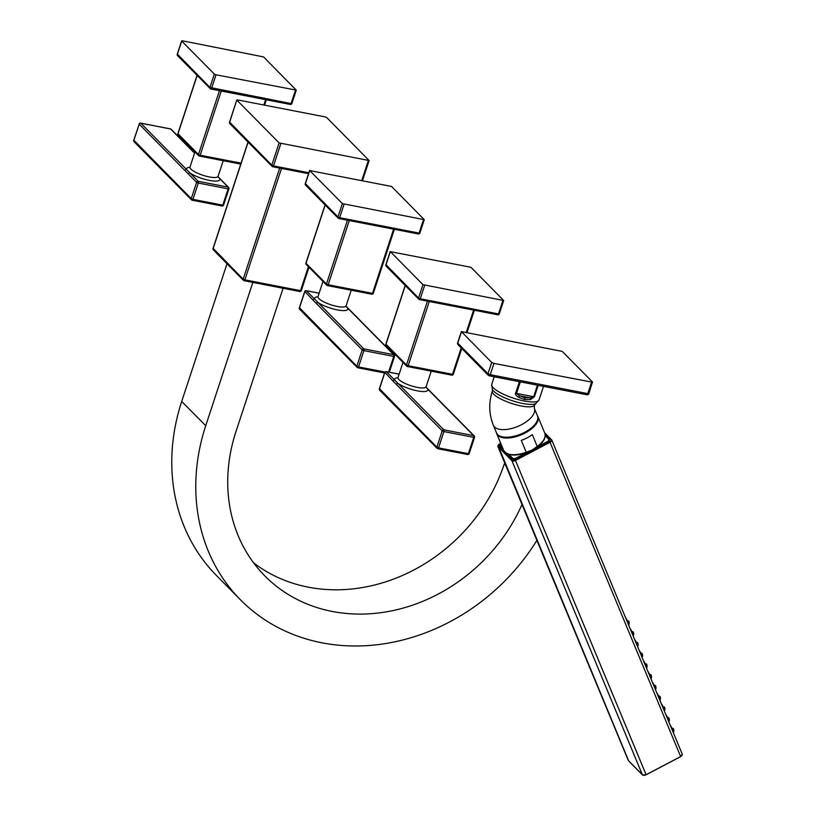 <?xml version="1.0" encoding="UTF-8"?>
<svg xmlns="http://www.w3.org/2000/svg" width="816" height="816" viewBox="0 0 816 816"><rect width="100%" height="100%" fill="white"/><g stroke="black" fill="none" stroke-linecap="round" stroke-linejoin="round"><path stroke-width="1.22" d="M244.3 280.684L299.605 291.414A1.367 0.592 -79 0 0 299.758 291.506L244.127 280.714A1.367 0.592 -79 0 1 243.974 280.622A1.367 1.183 -44.7 0 1 243.178 279.133L213.19 248.401M301.226 290.394L301.318 290.588A1.367 1.367 0 0 1 299.758 291.506A1.367 0.592 -79 0 0 300.502 290.649L244.871 279.857A1.367 0.592 -79 0 1 244.127 280.714A1.367 1.367 0 0 1 243.413 280.327L213.333 249.89A1.367 1.183 -44.7 0 1 213.098 248.696L248.125 142.157M308.55 173.686L272.758 166.75A1.367 0.592 -79 0 1 272.605 166.658A1.367 1.183 -44.7 0 1 271.81 165.169L229.663 122.135M308.856 172.747L273.503 165.893A1.367 0.592 -79 0 1 272.758 166.75A1.367 1.367 0 0 1 272.044 166.362L229.806 123.624A1.367 1.183 -44.7 0 1 229.571 122.431L236.803 99.98L237.619 99.919L325.105 116.892L326.788 117.616L369.118 160.548L279.123 142.912L236.885 100.174M252.848 282.407L205.734 425.717A199.063 172.36 135.3 0 0 240.526 599.862A199.063 172.36 135.3 0 0 536.887 540.365M227.001 263.721L181.723 401.431A199.063 172.36 135.3 0 0 216.526 575.576L240.526 599.862M283.081 288.272L235.967 431.582A164.934 142.81 135.3 0 0 264.802 575.872A164.934 142.81 135.3 0 0 521.995 504.533M505.247 464.192L504.257 463.998L505.818 465.589M253.643 562.897A164.934 142.81 135.3 0 0 504.257 463.998M384.55 372.963L357.806 367.781A1.367 1.367 0 0 1 357.092 367.394A1.367 1.183 135.3 0 0 357.653 367.69A1.367 0.592 -79 0 0 357.806 367.781A1.367 0.592 -79 0 0 358.55 366.925L356.857 366.2A1.367 1.183 135.3 0 0 357.092 367.394L299.656 309.274A1.367 1.183 -44.7 0 1 299.411 308.081L304.776 291.781A1.367 1.183 -44.7 0 1 306.398 290.761A1.367 0.592 -79 0 0 306.245 290.68A1.367 0.592 -79 0 0 305.969 290.751M319.107 293.23L306.398 290.761L314.609 299.074A1.367 1.183 135.3 0 0 312.987 300.094L362.212 349.901L363.905 350.625A1.367 0.592 -79 0 0 363.834 348.881A1.367 1.183 135.3 0 0 362.212 349.901L356.857 366.2L299.513 307.785M317.914 296.8A17.513 4.468 18.2 0 0 314.609 299.074L318.016 302.522A1.367 1.183 135.3 0 0 316.394 303.542M389.334 372.229L394.556 356.347A1.367 1.367 0 0 0 394.23 354.97L348.412 308.601A1.367 1.183 -44.7 0 0 347.851 308.305L393.669 354.674A1.367 0.592 101 0 1 393.74 356.408L394.465 356.164A1.367 1.183 135.3 0 0 393.669 354.674L363.834 348.881L318.016 302.522A17.513 4.468 18.2 0 0 337.396 309.927A17.513 4.468 18.2 0 0 347.851 308.305L346.025 306.265M327.593 285.58L371.617 294.117A1.367 0.592 -79 0 0 371.77 294.199A1.367 0.592 -79 0 0 372.504 293.342L373.238 293.097M393.608 229.163L372.504 293.342L328.165 284.743A1.367 0.592 101 0 1 327.42 285.6A1.367 0.592 101 0 1 327.267 285.508A1.367 1.183 -44.7 0 1 326.471 284.019L328.165 284.743L349.268 220.555M347.453 220.208L326.471 284.019L305.99 263.303A1.367 1.183 135.3 0 0 306.235 264.496L326.706 285.212A1.367 1.367 0 0 0 327.42 285.6L371.77 294.199A1.367 1.367 0 0 0 373.33 293.291L394.363 229.306M339.089 218.525L418.18 233.866A1.367 0.592 -79 0 0 418.333 233.957L338.915 218.545A1.367 0.592 -79 0 1 338.762 218.464A1.367 1.183 -44.7 0 1 337.967 216.974L305.419 183.651M419.801 232.846L419.893 233.039A1.367 1.367 0 0 1 418.333 233.957A1.367 0.592 -79 0 0 419.077 233.101L339.65 217.699A1.367 0.592 -79 0 1 338.915 218.545A1.367 1.367 0 0 1 338.201 218.168L305.561 185.14A1.367 1.183 -44.7 0 1 305.327 183.947L309.723 170.575L342.363 203.602L424.289 219.667L391.558 186.446L309.723 170.575M228.857 188.598A1.367 1.183 135.3 0 0 228.062 187.109A1.367 0.592 101 0 1 228.133 188.843L228.857 188.598M189.904 167.28A17.513 4.468 18.2 0 0 186.609 169.555L198.227 181.315L228.062 187.109L219.851 178.786A1.367 1.183 -44.7 0 1 220.402 179.081L218.025 176.633M198.227 181.315A1.367 1.183 135.3 0 0 196.605 182.335L198.298 183.059A1.367 0.592 -79 0 0 198.227 181.315M218.025 176.746L219.851 178.786A17.513 4.468 18.2 0 1 209.386 180.407A17.513 4.468 18.2 0 1 190.016 173.002A1.367 1.183 135.3 0 0 188.394 174.022L196.605 182.335L191.25 198.635A1.367 1.183 135.3 0 0 192.046 200.124A1.367 0.592 -79 0 0 192.199 200.216A1.367 0.592 -79 0 0 192.943 199.359L191.25 198.635L133.906 140.219M139.301 123.92L133.722 140.321A1.367 1.367 0 0 0 134.048 141.709L134.048 141.709A1.367 1.183 -44.7 0 1 133.804 140.515L139.169 124.216A1.367 1.183 -44.7 0 1 140.791 123.196L186.609 169.555A1.367 1.183 135.3 0 0 184.987 170.575L188.394 174.022M223.502 204.898L222.768 205.142L228.133 188.843L198.298 183.059L192.943 199.359L222.768 205.142A1.367 0.592 101 0 1 222.034 205.999A1.367 0.592 101 0 1 221.881 205.918L192.372 200.185M170.299 128.918A1.367 0.592 101 0 1 170.473 128.897A1.367 0.592 101 0 1 170.626 128.979A1.367 1.183 -44.7 0 1 171.176 129.275A1.367 1.367 0 0 0 170.473 128.897L140.638 123.114A1.367 0.592 -79 0 0 140.362 123.185M194.555 153.204L170.626 128.979L140.791 123.196A1.367 0.592 -79 0 0 140.638 123.114A1.367 1.367 0 0 0 139.077 124.022L184.987 170.575M178.082 133.487L177.99 133.783A1.367 1.183 135.3 0 0 178.225 134.977L198.706 155.693A1.367 1.183 -44.7 0 1 198.472 154.499L200.155 155.224A1.367 0.592 101 0 1 199.42 156.08A1.367 0.592 101 0 1 199.267 155.989A1.367 1.183 -44.7 0 1 198.706 155.693A1.367 1.367 0 0 0 199.42 156.08L240.761 164.098M211.079 89.005L290.18 104.346A1.367 0.592 -79 0 0 290.333 104.438A1.367 0.592 -79 0 0 291.067 103.581L209.957 87.455L177.419 54.131M214.353 74.083L209.957 87.455A1.367 1.183 -44.7 0 0 210.752 88.944A1.367 0.592 -79 0 0 210.905 89.026A1.367 0.592 -79 0 0 211.65 88.169L216.046 74.797L214.353 74.083L181.713 41.055L182.447 40.8L263.558 56.926L296.279 90.148L216.046 74.797M291.802 103.326L291.883 103.52A1.367 1.367 0 0 1 290.333 104.438L210.905 89.026A1.367 1.367 0 0 1 210.202 88.648L177.551 55.621A1.367 1.183 -44.7 0 1 177.317 54.427L181.713 41.055M500.228 444.781A3.57 1.683 -22.6 0 0 499.922 446.046A3.57 1.683 -22.6 0 0 500.106 446.311L503.309 449.555M508.96 454.441L512.662 458.194L512.428 458.776L507.725 454.022M512.428 458.776A3.57 1.683 -22.6 0 0 516.793 458.408L547.383 442.333A3.57 1.683 -22.6 0 0 549.423 439.691A3.57 1.683 -22.6 0 0 549.239 439.426L545.241 435.346M545.241 435.377L549.056 439.243M537.234 446.474L532.042 450.106L526.228 452.258L521.302 440.405A22.297 10.526 157.4 0 0 527.126 437.835A22.297 10.526 157.4 0 0 532.307 434.622L537.234 446.474A22.297 10.526 -22.6 0 0 544.802 433.204C546.179 438.029 543.201 442.945 535.877 447.974M493.333 425.248A22.185 10.465 157.4 0 0 521.618 424.636A22.185 10.465 157.4 0 0 534.307 408.235L537.458 415.834A22.185 10.465 157.4 0 1 524.78 432.235A22.185 10.465 157.4 0 1 496.495 432.857L493.333 425.248C488.937 414.171 488.611 402.808 492.364 391.16A22.185 5.651 18.2 0 0 521.23 405.98A22.185 5.651 18.2 0 0 534.5 405.022L539.06 399.901L543.517 386.356M519.374 381.674L515.6 393.179C514.865 393.995 515.875 395.383 518.629 397.331L524.617 399.565L530.471 399.626L534.419 396.831L538.203 385.325M586.612 394.638A1.816 0.785 -79 0 0 586.816 394.76A1.816 0.785 -79 0 0 587.795 393.618L490.232 374.687A1.816 0.785 101 0 1 489.253 375.829A1.816 0.785 101 0 1 489.049 375.717A1.816 1.571 -44.7 0 1 487.988 373.728L457.745 343.128A1.816 1.571 135.3 0 0 458.062 344.719L488.305 375.319A1.816 1.816 0 0 0 489.253 375.829L586.816 394.76A1.816 1.816 0 0 0 588.887 393.536L592.487 382L562.244 351.4L461.336 331.592L491.691 362.447L493.945 363.406L592.6 382.255M518.629 397.331A2.275 0.551 120.3 0 0 519.455 395.75L530.206 397.841L533.633 396.739L516.528 393.424L519.455 395.75L524.872 397.851L530.206 397.841A2.275 1.275 78.2 0 1 530.471 399.626M626.953 620.129L626.066 618.803M627.096 620.466L626.351 618.824M626.423 618.854L625.719 618.049M626.78 619.721L626.464 619.018L626.78 619.721M627.361 621.996L628.565 624.179M628.157 623.2L628.442 621.088M629.207 624.026L629.065 624.444C629.381 622.404 629.085 621.2 628.167 620.823L626.923 620.945M628.606 623.077L628.871 622.19L628.606 623.077M631.411 630.87L630.523 629.544M631.553 631.207L630.819 629.575M630.88 629.595L630.187 628.789M631.237 630.462L630.921 629.758L631.237 630.462M631.829 632.747L633.022 634.919M632.614 633.94L632.91 631.829M633.675 634.766L633.522 635.195C633.848 633.145 633.553 631.941 632.624 631.564L631.39 631.686M633.063 633.818L633.338 632.93L633.063 633.818M635.878 641.611L634.991 640.285M636.021 641.947L635.276 640.315M635.348 640.336L634.644 639.53M635.705 641.203L635.389 640.509L635.705 641.203M636.286 643.487L637.49 645.66M637.082 644.681L637.367 642.569M638.132 645.507L637.99 645.935C638.306 643.885 638.01 642.682 637.092 642.314L635.848 642.427M637.531 644.558L637.796 643.681L637.531 644.558M640.336 652.361L639.448 651.025M640.478 652.698L639.744 651.056M639.805 651.076L639.112 650.27M640.162 651.943L639.846 651.25L640.162 651.943M640.754 654.228L641.988 657.206M641.947 656.411L641.988 657.217M641.539 655.432L641.835 653.31M642.6 656.248L642.447 656.676C642.773 654.636 642.478 653.422 641.549 653.055L640.315 653.177M641.988 655.309L642.263 654.422L641.988 655.309M644.803 663.102L643.916 661.776M644.946 663.439L644.201 661.796M644.273 661.827L643.569 661.021M644.63 662.694L644.314 661.99L644.63 662.694M645.211 664.969L646.415 667.151M646.007 666.172L646.292 664.061M647.057 666.998L646.915 667.417C647.231 665.377 646.935 664.163 646.017 663.796L644.773 663.918M646.456 666.05L646.721 665.162L646.456 666.05M649.261 673.843L648.373 672.517M649.403 674.179L648.669 672.547M648.73 672.568L648.037 671.762M649.087 673.435L648.771 672.731L649.087 673.435M649.679 675.719L650.872 677.892M650.464 676.913L650.75 674.801M651.525 677.739L651.372 678.167C651.698 676.117 651.392 674.914 650.474 674.536L649.24 674.659M650.913 676.79L651.188 675.903L650.913 676.79M653.728 684.583L652.841 683.257M653.871 684.92L653.126 683.288M653.198 683.308L652.494 682.502M653.555 684.175L653.239 683.482L653.555 684.175M654.136 686.46L655.381 689.438M655.34 688.633L655.381 689.449M654.932 687.653L655.217 685.542M655.982 688.48L655.84 688.908C656.156 686.858 655.86 685.654 654.942 685.287L653.698 685.399M655.381 687.531L655.646 686.644L655.381 687.531M658.186 695.334L657.298 693.998M658.328 695.671L657.594 694.028M657.655 694.049L656.962 693.243M658.012 694.916L657.696 694.222L658.012 694.916M658.604 697.201L659.797 699.373M659.389 698.404L659.675 696.283M660.44 699.22L660.297 699.649C660.623 697.609 660.317 696.395 659.399 696.028L658.165 696.15M659.838 698.282L660.113 697.394L659.838 698.282M662.653 706.075L661.766 704.749M662.796 706.411L662.051 704.769M662.123 704.789L661.419 703.994M662.48 705.667L662.164 704.963L662.48 705.667M663.061 707.941L664.265 710.124M663.857 709.145L664.142 707.033M664.907 709.971L664.754 710.389C665.081 708.349 664.785 707.135 663.867 706.768L662.623 706.891M664.306 709.022L664.571 708.135L664.306 709.022M667.111 716.815L666.223 715.489M667.253 717.152L666.519 715.52M666.58 715.54L665.887 714.734M666.937 716.407L666.621 715.703L666.937 716.407M667.529 718.692L668.722 720.865M668.314 719.885L668.6 717.774M669.365 720.712L669.222 721.14C669.548 719.09 669.242 717.886 668.324 717.509L667.09 717.631M668.763 719.763L669.038 718.876L668.763 719.763M671.578 727.556L670.691 726.23M671.721 727.892L670.976 726.26M671.048 726.281L670.344 725.475M671.405 727.148L671.089 726.444L671.405 727.148M671.986 729.433L673.19 731.605M672.782 730.626L673.067 728.515M673.832 731.452L673.679 731.881C674.006 729.83 673.71 728.627 672.792 728.26L671.548 728.372M673.231 730.504L673.496 729.616L673.231 730.504M469.108 453.41L468.384 453.665A1.367 0.592 101 0 1 467.639 454.512L437.804 448.729A1.367 1.367 0 0 1 437.101 448.351A1.367 1.183 135.3 0 0 437.662 448.637A1.367 0.592 -79 0 0 437.804 448.729A1.367 0.592 -79 0 0 438.549 447.872L436.856 447.158A1.367 1.183 135.3 0 0 437.101 448.351L379.654 390.221A1.367 1.183 -44.7 0 1 379.42 389.028L384.775 372.728A1.367 1.183 -44.7 0 1 386.396 371.708A1.367 0.592 -79 0 0 386.243 371.627A1.367 0.592 -79 0 0 385.978 371.708M399.106 374.177L386.396 371.708L394.618 380.021A1.367 1.183 135.3 0 0 392.996 381.041L442.221 430.848L443.904 431.572A1.367 0.592 -79 0 0 443.843 429.838A1.367 1.183 135.3 0 0 442.221 430.848L436.856 447.158L379.511 388.732M397.912 377.757A17.513 4.468 18.2 0 0 394.618 380.021L398.024 383.469A1.367 1.183 135.3 0 0 396.403 384.489M437.978 448.708L467.486 454.43A1.367 0.592 101 0 0 467.639 454.512A1.367 1.367 0 0 0 469.2 453.604L474.555 437.305A1.367 1.367 0 0 0 474.229 435.917L428.41 389.558A1.367 1.183 -44.7 0 0 427.859 389.263L473.678 435.622A1.367 0.592 101 0 1 473.739 437.356L474.473 437.111A1.367 1.183 135.3 0 0 473.678 435.622L443.843 429.838L398.024 383.469A17.513 4.468 18.2 0 0 417.394 390.874A17.513 4.468 18.2 0 0 427.859 389.263L426.034 387.212M407.602 366.527L451.615 375.064A1.367 0.592 -79 0 0 451.768 375.146A1.367 0.592 -79 0 0 452.513 374.299L453.237 374.044M461.193 347.891L452.513 374.299L408.163 365.69A1.367 0.592 101 0 1 407.429 366.547A1.367 0.592 101 0 1 407.276 366.466A1.367 1.183 -44.7 0 1 406.48 364.976L408.163 365.69L429.267 301.502M427.462 301.155L406.48 364.976L385.999 344.25A1.367 1.183 135.3 0 0 386.233 345.443L406.715 366.17A1.367 1.367 0 0 0 407.429 366.547L451.768 375.146A1.367 1.367 0 0 0 453.329 374.238L461.795 348.503M419.699 299.594L497.587 314.701A1.367 0.592 -79 0 0 497.729 314.792L419.526 299.615A1.367 0.592 -79 0 1 419.373 299.533A1.367 1.183 -44.7 0 1 418.567 298.044L386.029 264.721M499.198 313.681L499.29 313.874A1.367 1.367 0 0 1 497.729 314.792A1.367 0.592 -79 0 0 498.474 313.936L420.26 298.758A1.367 0.592 -79 0 1 419.526 299.615A1.367 1.367 0 0 1 418.812 299.237L386.172 266.21A1.367 1.183 -44.7 0 1 385.927 265.016L390.323 251.634L422.974 284.662L503.686 300.502L470.954 267.281L390.323 251.634M308.56 173.635L272.932 166.719M280.816 143.636L273.503 165.893L271.81 165.169L279.123 142.912M361.835 180.285L368.302 160.609M308.978 267.281L301.318 290.588L300.502 290.649L308.387 266.679M281.5 168.443L244.871 279.857L243.178 279.133L279.684 168.086M205.734 425.717L181.723 401.431M304.909 291.485L312.987 300.094M317.985 297.136L318.005 296.565A14.79 3.764 18.2 0 0 337.253 306.449A14.79 3.764 18.2 0 0 346.106 305.806L345.79 306.275M384.968 372.055L358.55 366.925L363.905 350.625L393.74 356.408L388.589 372.076M384.571 372.912L357.979 367.751M306.092 263.007L325.166 204.979M424.289 219.667L419.893 233.039L419.077 233.101L423.473 219.728M344.046 204.316L339.65 217.699L337.967 216.974L342.363 203.602M189.985 167.617L190.006 167.045A14.79 3.764 18.2 0 0 209.253 176.929A14.79 3.764 18.2 0 0 218.096 176.287L217.78 176.756M240.781 164.047L199.594 156.05M219.453 90.688L198.472 154.499L177.99 133.783L197.166 75.46M241.067 163.159L200.155 155.224L221.258 91.035M296.279 90.148L291.883 103.52L291.067 103.581L295.463 90.209M263.843 105.009L265.608 99.644M551.463 439.661L544.598 432.715M500.749 443.394L499.555 444.016A2.499 1.183 -22.6 0 0 498.25 446.056L512.173 460.142A2.499 1.183 -22.6 0 0 515.233 459.877L549.79 441.721A2.499 1.183 -22.6 0 0 551.096 439.681L551.647 439.844A2.958 1.397 -22.6 0 1 551.8 440.069L544.568 432.643M551.096 439.681L544.874 433.388M512.173 460.142L511.928 460.724A2.958 1.397 -22.6 0 0 515.549 460.418L550.106 442.252A2.958 1.397 -22.6 0 0 551.8 440.069L682.278 754.208A2.958 1.397 157.4 0 1 680.585 756.391L549.79 441.721M515.233 459.877L646.037 774.557A2.958 1.397 157.4 0 1 642.416 774.863L511.928 460.724L498.005 446.638A2.958 1.397 -22.6 0 1 497.862 446.413A2.958 1.397 -22.6 0 1 498.148 445.332M682.135 753.984A2.958 1.397 157.4 0 1 682.278 754.208L680.636 756.636L646.088 774.802L642.488 774.976L628.493 760.777A2.958 1.397 157.4 0 1 628.34 760.553A2.958 1.397 157.4 0 1 628.289 760.288M646.088 774.731L680.585 756.605L646.027 774.761A2.499 1.183 157.4 0 1 643.232 775.2M681.992 755.29A2.499 1.183 157.4 0 1 680.646 756.575M628.677 760.961L498.25 446.056M642.743 775.078L628.34 760.553L497.862 446.413L500.728 443.333M537.469 446.852L547.067 441.803A3.121 1.469 -22.6 0 0 548.689 439.263L545.241 435.775M548.689 439.263L549.423 439.691M547.067 441.803L547.383 442.333M512.662 458.194A3.121 1.469 -22.6 0 0 516.487 457.878L526.157 452.788M516.487 457.878L516.793 458.408M528.238 451.993C515.794 456.603 507.583 456.042 503.625 450.31A22.297 10.526 -22.6 0 0 526.228 452.258M500.953 443.873A3.121 1.469 -22.6 0 0 500.351 445.73L502.717 448.127M500.351 445.73L500.106 446.311M496.363 432.551L496.699 433.643A22.297 10.526 -22.6 0 0 525.127 433.021A22.297 10.526 -22.6 0 0 537.877 416.537L544.802 433.204M535.449 403.726A23.542 5.998 18.2 0 1 522.689 403.481A23.542 5.998 -161.8 0 1 492.364 389.558L492.364 391.16M492.364 389.558L491.732 384.346A24.908 6.344 -161.8 0 0 524.158 400.982A24.908 6.344 18.2 0 0 539.06 399.901M493.945 363.406L490.232 374.687L487.988 373.728L491.691 362.447M457.868 342.74L461.448 331.847M591.508 382.337L587.795 393.618L588.887 393.536M524.872 397.851A2.275 0.979 101 0 1 524.617 399.565M520.333 381.857L516.528 393.424A2.275 0.581 -161.8 0 1 515.6 393.179M534.419 396.831A2.275 0.581 18.2 0 1 533.633 396.739L537.438 385.183M384.917 372.433L392.996 381.041M397.994 378.083L398.014 377.512A14.79 3.764 18.2 0 0 417.262 387.396A14.79 3.764 18.2 0 0 426.105 386.753L425.789 387.223M443.904 431.572L473.739 437.356L468.384 453.665L438.549 447.872L443.904 431.572M386.09 343.954L405.297 285.559M503.686 300.502L499.29 313.874L498.474 313.936L502.87 300.563M424.657 285.386L420.26 298.758L418.567 298.044L422.974 284.662M466.334 332.265L473.617 310.111M248.013 142.045L213.007 248.513A1.367 1.367 0 0 0 213.333 249.89M236.803 99.98L229.48 122.237A1.367 1.367 0 0 0 229.806 123.624M362.579 180.428L369.118 160.548M319.127 293.179L306.245 290.68A1.367 1.367 0 0 0 304.684 291.587L299.329 307.887A1.367 1.367 0 0 0 299.656 309.274M348.412 308.601L346.035 306.153M346.106 305.806L351.227 290.221M318.005 296.565L322.983 281.449M325.054 204.867L305.908 263.109A1.367 1.367 0 0 0 306.235 264.496M309.631 170.381L305.235 183.753A1.367 1.367 0 0 0 305.561 185.14M134.048 141.709L191.485 199.828A1.367 1.367 0 0 0 192.199 200.216L222.034 205.999A1.367 1.367 0 0 0 223.584 205.081L228.949 188.782A1.367 1.367 0 0 0 228.623 187.394L220.402 179.081M194.626 153L171.176 129.275M190.006 167.045L194.973 151.919M218.096 176.287L223.227 160.701M197.044 75.347L177.898 133.589A1.367 1.367 0 0 0 178.225 134.977M181.631 40.861L177.225 54.233A1.367 1.367 0 0 0 177.551 55.621M264.588 105.152L266.353 99.787M500.922 443.812L499.922 446.046M496.699 433.643L503.625 450.31M534.307 408.235L534.5 405.022M491.732 384.346L494.21 376.788M461.336 331.592L457.623 342.873A1.816 1.816 0 0 0 458.062 344.719M537.877 416.537L537.336 415.528M399.126 374.126L386.243 371.627A1.367 1.367 0 0 0 384.693 372.535L379.328 388.844A1.367 1.367 0 0 0 379.654 390.221M428.41 389.558L426.034 387.1M426.105 386.753L431.236 371.168M398.014 377.512L402.982 362.396M405.175 285.437L385.907 344.056A1.367 1.367 0 0 0 386.233 345.443M390.242 251.45L385.846 264.823A1.367 1.367 0 0 0 386.172 266.21M467.078 332.418L474.361 310.253"/></g></svg>
